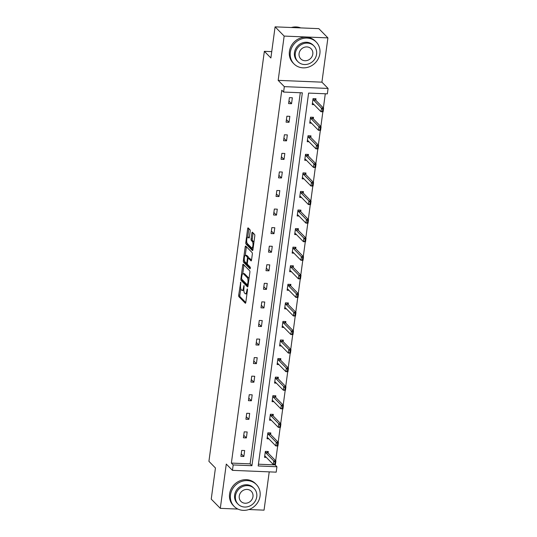 <?xml version="1.0" encoding="UTF-8"?>
<svg xmlns="http://www.w3.org/2000/svg" width="537" height="537" viewBox="0 0 537 537"><rect width="100%" height="100%" fill="white"/><g stroke="black" fill="none" stroke-linecap="round" stroke-linejoin="round"><path stroke-width="0.81" d="M240.724 282.16L238.683 295.135A1.222 0.389 -87.6 0 0 238.884 296.666L245.288 303.197A1.222 0.389 -87.6 0 0 245.396 303.251A1.222 0.389 -87.6 0 0 245.805 302.391L247.483 289.98L247.268 288.866L246.765 291.074A3.92 1.235 -87.6 0 1 245.469 293.826A3.92 1.235 -87.6 0 1 245.12 293.652L244.59 293.108A3.92 1.235 -87.6 0 1 243.952 288.208L244.033 285.536L243.456 287.704A3.92 1.235 -87.6 0 1 242.16 290.457A3.92 1.235 -87.6 0 1 241.811 290.282L241.281 289.738A3.92 1.235 -87.6 0 1 240.643 284.838L240.724 282.16M327.906 37.885L284.154 36.086L278.166 80.362L321.918 82.161L327.906 37.885L318.837 28.649L275.092 26.85L270.883 57.976L264.358 51.324L208.92 461.337L215.444 467.989L211.236 499.115L220.304 508.351L237.931 509.076M248.879 509.526L264.05 510.15L269.225 471.869M275.092 26.85L284.154 36.086M250.175 231.279A1.222 0.389 -87.6 0 0 249.98 229.749L248.181 227.916A1.222 0.389 -87.6 0 0 248.074 227.863A1.222 0.389 -87.6 0 0 247.664 228.722L245.805 242.509A1.222 0.389 -87.6 0 0 246 244.04L252.403 250.564A1.222 0.389 -87.6 0 0 252.511 250.618A1.222 0.389 -87.6 0 0 252.92 249.759L254.786 235.978A1.222 0.389 -87.6 0 0 254.585 234.447L252.417 232.232A1.222 0.389 -87.6 0 0 252.309 232.179A1.222 0.389 -87.6 0 0 251.9 233.038L251.101 238.938A1.222 0.389 -87.6 0 0 251.303 240.469L252.377 241.563A3.276 1.034 -87.6 0 1 252.961 245.201A3.276 1.034 -87.6 0 1 251.819 247.96A3.276 1.034 -87.6 0 1 251.531 247.819L247.315 243.516A3.276 1.034 -87.6 0 1 246.738 239.885A3.276 1.034 -87.6 0 1 247.872 237.119A3.276 1.034 -87.6 0 1 248.161 237.267L248.866 237.985A1.222 0.389 -87.6 0 0 248.973 238.039A1.222 0.389 -87.6 0 0 249.376 237.179L250.175 231.279M258.431 464.203L275.119 464.894L276.931 466.74L276.199 472.157L232.454 470.352L226.285 464.075L220.304 508.351M232.454 470.352L233.186 464.941L251.927 465.713L302.338 92.827L283.596 92.055L284.335 86.638L328.08 88.444L327.348 93.861L308.607 93.089L258.19 465.968L276.931 466.74M283.596 92.055L281.784 90.209L231.373 463.089L233.186 464.941M278.166 80.362L284.335 86.638M243.268 264.251A1.222 0.389 -87.6 0 0 243.16 264.197A1.222 0.389 -87.6 0 0 242.751 265.056L240.891 278.837A1.222 0.389 -87.6 0 0 241.086 280.368L247.497 286.899A1.222 0.389 -87.6 0 0 247.604 286.953A1.222 0.389 -87.6 0 0 248.007 286.093L249.873 272.306A1.222 0.389 -87.6 0 0 249.671 270.776L243.268 264.251M243.348 260.673L245.208 246.886A1.222 0.389 -87.6 0 1 245.617 246.027A1.222 0.389 -87.6 0 1 245.724 246.08L252.128 252.612A1.222 0.389 -87.6 0 1 252.33 254.142L251.531 260.042A1.222 0.389 -87.6 0 1 251.121 260.901A1.222 0.389 -87.6 0 1 251.014 260.848L248.416 258.196A1.222 0.389 -87.6 0 0 248.309 258.143A1.222 0.389 -87.6 0 0 247.906 259.002L247.376 262.922A1.222 0.389 -87.6 0 0 247.57 264.452L250.276 267.204L250.054 268.842L243.543 262.204A1.222 0.389 -87.6 0 1 243.348 260.673L244.436 260.72M271.742 51.626L264.358 51.324M313.286 118.852L313.494 117.308L310.54 117.187L309.735 123.134L311.534 123.208M308.265 155.985L308.473 154.441L305.519 154.32L304.714 160.268L306.513 160.341M303.244 193.119L303.452 191.575L300.498 191.454L299.693 197.401L301.492 197.475M298.223 230.252L298.431 228.708L295.478 228.587L294.672 234.535L296.471 234.609M293.202 267.386L293.41 265.842L290.457 265.721L289.651 271.668L291.45 271.742M288.181 304.519L288.389 302.975L285.436 302.855L284.63 308.802L286.429 308.876M283.16 341.653L283.368 340.109L280.415 339.988L279.609 345.935L281.408 346.009M278.139 378.786L278.347 377.243L275.394 377.122L274.588 383.069L276.387 383.143M273.118 415.92L273.333 414.376L270.373 414.255L269.567 420.202L271.366 420.276M268.097 453.053L268.312 451.51L265.352 451.389L264.546 457.336L266.345 457.41M275.119 464.894L275.166 464.559M275.676 460.773L277.676 445.992M278.186 442.206L280.186 427.425M280.697 423.639L282.697 408.858M283.207 405.073L285.207 390.292M285.718 386.506L287.718 371.725M288.228 367.939L290.228 353.158M290.739 349.372L292.739 334.591M293.249 330.805L295.249 316.024M295.759 312.239L297.76 297.458M298.27 293.672L300.27 278.891M300.78 275.105L302.781 260.324M303.291 256.538L305.291 241.757M305.801 237.972L307.802 223.191M308.312 219.405L310.305 204.624M310.822 200.838L312.816 186.057M313.333 182.271L315.326 167.49M315.843 163.704L317.837 148.924M318.354 145.138L320.347 130.357M320.864 126.571L322.858 111.79M323.375 108.004L325.294 93.774M270.608 434.487L270.823 432.943L267.862 432.822L267.057 438.769L268.856 438.843M275.629 397.353L275.837 395.809L272.883 395.688L272.078 401.636L273.877 401.71M280.65 360.22L280.858 358.676L277.904 358.555L277.099 364.502L278.898 364.576M285.671 323.086L285.879 321.542L282.925 321.421L282.12 327.369L283.919 327.442M290.692 285.952L290.9 284.409L287.946 284.288L287.141 290.235L288.94 290.309M295.712 248.819L295.921 247.275L292.967 247.154L292.162 253.102L293.961 253.175M300.733 211.685L300.942 210.142L297.988 210.021L297.183 215.968L298.981 216.042M305.754 174.552L305.962 173.008L303.009 172.887L302.203 178.834L304.002 178.908M310.775 137.418L310.983 135.874L308.03 135.754L307.224 141.701L309.023 141.775M315.796 100.285L316.004 98.741L313.051 98.62L312.245 104.567L314.044 104.641M321.918 82.161L328.08 88.444M231.373 463.089L250.114 463.861L300.29 92.747M250.114 463.861L251.927 465.713M292.356 97.768L291.551 103.715L288.597 103.594L289.403 97.647L292.356 97.768M289.846 116.334L289.04 122.282L286.087 122.161L286.892 116.214L289.846 116.334M287.335 134.901L286.53 140.848L283.576 140.728L284.382 134.78L287.335 134.901M284.825 153.468L284.019 159.415L281.066 159.294L281.871 153.347L284.825 153.468M282.314 172.035L281.509 177.982L278.555 177.861L279.361 171.914L282.314 172.035M279.804 190.601L278.998 196.549L276.045 196.428L276.85 190.481L279.804 190.601M277.293 209.168L276.488 215.115L273.534 214.995L274.34 209.047L277.293 209.168M274.783 227.735L273.977 233.682L271.024 233.561L271.829 227.614L274.783 227.735M272.272 246.302L271.467 252.249L268.513 252.128L269.319 246.181L272.272 246.302M269.762 264.869L268.963 270.816L266.003 270.695L266.808 264.748L269.762 264.869M267.251 283.435L266.453 289.383L263.492 289.262L264.298 283.314L267.251 283.435M264.741 302.002L263.942 307.949L260.982 307.829L261.788 301.881L264.741 302.002M262.231 320.569L261.432 326.516L258.472 326.395L259.277 320.448L262.231 320.569M259.72 339.136L258.921 345.083L255.961 344.962L256.767 339.015L259.72 339.136M257.21 357.702L256.411 363.65L253.451 363.529L254.256 357.582L257.21 357.702M254.706 376.269L253.9 382.216L250.94 382.096L251.746 376.148L254.706 376.269M252.195 394.836L251.39 400.783L248.43 400.662L249.235 394.715L252.195 394.836M249.685 413.403L248.879 419.35L245.919 419.229L246.725 413.282L249.685 413.403M247.174 431.97L246.369 437.917L243.409 437.796L244.214 431.849L247.174 431.97M244.664 450.536L243.858 456.484L240.898 456.363L241.704 450.415L244.664 450.536M243.858 456.484L241.247 453.825M246.369 437.917L243.758 435.259M248.879 419.35L246.261 416.692M251.39 400.783L248.772 398.125M253.9 382.216L251.282 379.558M256.411 363.65L253.793 360.992M258.921 345.083L256.303 342.425M261.432 326.516L258.814 323.858M263.942 307.949L261.324 305.291M266.453 289.383L263.835 286.724M268.963 270.816L266.345 268.158M271.467 252.249L268.856 249.591M273.977 233.682L271.366 231.024M276.488 215.115L273.877 212.457M278.998 196.549L276.387 193.891M281.509 177.982L278.898 175.324M284.019 159.415L281.408 156.757M286.53 140.848L283.919 138.19M289.04 122.282L286.429 119.623M291.551 103.715L288.94 101.057M242.16 290.457L243.342 290.504A3.92 1.235 -87.6 0 0 243.852 290.188M245.469 293.826L246.651 293.88A3.92 1.235 -87.6 0 0 246.973 293.759M240.764 288.591L239.871 295.189A1.222 0.389 -87.6 0 0 240.066 296.719L245.778 302.539M242.039 279.482A1.222 0.389 -87.6 0 0 242.268 280.421L247.987 286.241M243.959 264.956A1.222 0.389 -87.6 0 0 243.939 265.103L242.771 273.736M241.563 278.065L241.697 279.133L247.322 284.865L247.913 282.603A3.92 1.235 -87.6 0 0 247.282 277.71L243.436 273.789A3.92 1.235 -87.6 0 0 243.093 273.615A3.92 1.235 -87.6 0 0 241.791 276.367L241.563 278.065M248.98 278.904A3.92 1.235 -87.6 0 0 248.463 277.757L247.282 277.71M243.093 273.615L244.275 273.662A3.92 1.235 -87.6 0 1 244.617 273.836L248.463 277.757M245.255 255.35L246.389 246.939L245.208 246.886M251.504 260.19L249.598 258.25A1.222 0.389 -87.6 0 0 249.49 258.196A1.222 0.389 -87.6 0 0 249.383 258.237M250.437 268.07L244.724 262.251L243.543 262.204M245.724 255.451A3.276 1.034 -87.6 0 0 245.436 255.303A3.276 1.034 -87.6 0 0 244.295 258.069A3.276 1.034 -87.6 0 0 244.879 261.7L246.362 263.217A1.222 0.389 -87.6 0 0 246.47 263.271A1.222 0.389 -87.6 0 0 246.879 262.412L247.403 258.498A1.222 0.389 -87.6 0 0 247.208 256.968L245.724 255.451L246.906 255.498A3.276 1.034 -87.6 0 0 246.617 255.357L245.436 255.303M248.618 258.156A1.222 0.389 -87.6 0 0 248.389 257.015L247.208 256.968M246.906 255.498L248.389 257.015M244.503 260.969A1.222 0.389 -87.6 0 0 244.724 262.251M247.872 237.119L249.054 237.173A3.276 1.034 -87.6 0 1 249.343 237.314L249.356 237.327M251.819 247.96L253.001 248.013A3.276 1.034 -87.6 0 0 253.162 247.98M253.927 242.321A3.276 1.034 -87.6 0 0 253.558 241.616L252.377 241.563M253.108 232.937A1.222 0.389 -87.6 0 0 253.081 233.085L252.283 238.985A1.222 0.389 -87.6 0 0 252.484 240.516L253.558 241.616M246.96 242.831A1.222 0.389 -87.6 0 0 247.181 244.087L252.893 249.906M248.873 228.621A1.222 0.389 -87.6 0 0 248.846 228.769L247.718 237.153M265.338 456.383L264.681 456.356M275.011 462.323L274.769 464.109L275.36 462.337L273.769 460.914L275.897 461.001L275.414 464.572L273.286 464.485L273.769 460.914L265.795 452.785A1.249 0.396 92.4 0 1 265.694 452.617L265.312 451.698M275.36 462.337L275.897 461.001L267.923 452.872A1.249 0.396 92.4 0 1 267.822 452.704L267.305 451.469M264.687 456.309L265.197 456.302A1.249 0.396 92.4 0 1 265.204 456.302A1.249 0.396 92.4 0 1 265.312 456.356L273.286 464.485L274.769 464.109M275.119 464.122L275.414 464.572M230.494 494.872A15.586 14.184 135.5 0 0 234.145 506.398A15.586 14.184 135.5 0 0 249.638 509.244A15.586 14.184 135.5 0 0 260.056 496.087A15.586 14.184 135.5 0 0 256.404 484.562A15.586 14.184 135.5 0 0 240.912 481.716A15.586 14.184 135.5 0 0 230.494 494.872M256.404 484.562L255.498 483.636A15.586 14.184 135.5 0 0 240.005 480.79A15.586 14.184 135.5 0 0 229.588 493.946A15.586 14.184 135.5 0 0 233.239 505.478L234.145 506.398M238.099 504.189L237.267 503.344A11.223 10.21 -44.5 0 1 234.635 495.04A11.223 10.21 -44.5 0 1 242.133 485.569A11.223 10.21 -44.5 0 1 253.289 487.616L254.122 488.469A11.223 10.21 135.5 0 0 242.966 486.421A11.223 10.21 135.5 0 0 235.468 495.893A11.223 10.21 135.5 0 0 238.099 504.189A11.223 10.21 135.5 0 0 249.249 506.243A11.223 10.21 135.5 0 0 256.753 496.765A11.223 10.21 135.5 0 0 254.122 488.469M252.967 496.611A7.236 6.578 135.5 0 0 251.269 491.261A7.236 6.578 135.5 0 0 244.087 489.945A7.236 6.578 135.5 0 0 239.254 496.047A7.236 6.578 135.5 0 0 240.945 501.397A7.236 6.578 135.5 0 0 248.134 502.719A7.236 6.578 135.5 0 0 252.967 496.611M290.322 52.364A15.586 14.184 135.5 0 0 293.981 63.89A15.586 14.184 135.5 0 0 309.466 66.736A15.586 14.184 135.5 0 0 319.884 53.579A15.586 14.184 135.5 0 0 316.233 42.054A15.586 14.184 135.5 0 0 300.74 39.208A15.586 14.184 135.5 0 0 290.322 52.364M316.233 42.054L315.326 41.127A15.586 14.184 135.5 0 0 299.834 38.281A15.586 14.184 135.5 0 0 289.416 51.438A15.586 14.184 135.5 0 0 293.074 62.97L293.981 63.89M297.928 61.681L297.095 60.835A11.223 10.21 -44.5 0 1 294.464 52.532A11.223 10.21 -44.5 0 1 301.962 43.061A11.223 10.21 -44.5 0 1 313.118 45.108L313.95 45.96A11.223 10.21 135.5 0 0 302.801 43.913A11.223 10.21 135.5 0 0 295.296 53.385A11.223 10.21 135.5 0 0 297.928 61.681A11.223 10.21 135.5 0 0 309.077 63.735A11.223 10.21 135.5 0 0 316.582 54.257A11.223 10.21 135.5 0 0 313.95 45.96M312.796 54.103A7.236 6.578 135.5 0 0 311.104 48.753A7.236 6.578 135.5 0 0 303.915 47.437A7.236 6.578 135.5 0 0 299.082 53.539A7.236 6.578 135.5 0 0 300.774 58.889A7.236 6.578 135.5 0 0 307.963 60.211A7.236 6.578 135.5 0 0 312.796 54.103M300.774 27.911A15.586 14.184 135.5 0 0 291.349 27.521M267.849 437.816L267.191 437.789M277.522 443.757L277.28 445.542L277.871 443.77L276.28 442.347L278.408 442.434L277.924 446.005L275.796 445.918L276.28 442.347L268.305 434.218A1.249 0.396 92.4 0 1 268.205 434.05L267.822 433.131M277.871 443.77L278.408 442.434L270.433 434.305A1.249 0.396 92.4 0 1 270.333 434.138L269.816 432.903M267.198 437.742L267.708 437.736A1.249 0.396 92.4 0 1 267.715 437.736A1.249 0.396 92.4 0 1 267.822 437.789L275.796 445.918L277.28 445.542M277.629 445.556L277.924 446.005M270.359 419.249L269.702 419.222M280.032 425.19L279.79 426.975L280.381 425.203L278.79 423.78L280.918 423.868L280.435 427.439L278.307 427.351L278.79 423.78L270.816 415.651A1.249 0.396 92.4 0 1 270.715 415.484L270.333 414.564M280.381 425.203L280.918 423.868L272.944 415.739A1.249 0.396 92.4 0 1 272.843 415.571L272.326 414.336M269.708 419.175L270.212 419.169A1.249 0.396 92.4 0 1 270.225 419.169A1.249 0.396 92.4 0 1 270.333 419.222L278.307 427.351L279.79 426.975M280.139 426.989L280.435 427.439M272.87 400.683L272.212 400.656M282.536 406.623L282.301 408.409L282.892 406.637L281.301 405.213L283.429 405.301L282.945 408.872L280.817 408.785L281.301 405.213L273.326 397.085A1.249 0.396 92.4 0 1 273.226 396.917L272.843 395.997M282.892 406.637L283.429 405.301L275.454 397.172A1.249 0.396 92.4 0 1 275.353 397.004L274.837 395.769M272.219 400.609L272.722 400.602A1.249 0.396 92.4 0 1 272.736 400.602A1.249 0.396 92.4 0 1 272.843 400.656L280.817 408.785L282.301 408.409M282.65 408.422L282.945 408.872M275.38 382.116L274.722 382.089M285.046 388.056L284.811 389.842L285.402 388.07L283.811 386.647L285.939 386.734L285.456 390.305L283.328 390.218L283.811 386.647L275.837 378.518A1.249 0.396 92.4 0 1 275.736 378.35L275.353 377.437M285.402 388.07L285.939 386.734L277.965 378.605A1.249 0.396 92.4 0 1 277.864 378.437L277.347 377.202M274.729 382.042L275.233 382.035A1.249 0.396 92.4 0 1 275.246 382.035A1.249 0.396 92.4 0 1 275.353 382.089L283.328 390.218L284.811 389.842M285.16 389.855L285.456 390.305M277.891 363.549L277.233 363.522M287.557 369.49L287.315 371.275L287.671 371.289L287.913 369.503L286.322 368.08L288.45 368.167L287.966 371.738L285.838 371.651L286.322 368.08L278.347 359.951A1.249 0.396 92.4 0 1 278.247 359.783L277.864 358.87M287.913 369.503L288.45 368.167L280.475 360.038A1.249 0.396 92.4 0 1 280.374 359.871L279.858 358.635M277.24 363.475L277.743 363.468A1.249 0.396 92.4 0 1 277.757 363.468A1.249 0.396 92.4 0 1 277.864 363.522L285.838 371.651L287.315 371.275M287.671 371.289L287.966 371.738M280.401 344.982L279.743 344.955M290.067 350.923L289.826 352.708L290.181 352.722L290.423 350.936L288.832 349.513L290.96 349.6L290.477 353.171L288.349 353.084L288.832 349.513L280.858 341.384A1.249 0.396 92.4 0 1 280.757 341.217L280.374 340.304M290.423 350.936L290.96 349.6L282.986 341.472A1.249 0.396 92.4 0 1 282.885 341.304L282.368 340.069M279.75 344.908L280.254 344.902A1.249 0.396 92.4 0 1 280.267 344.902A1.249 0.396 92.4 0 1 280.374 344.955L288.349 353.084L289.826 352.708M290.181 352.722L290.477 353.171M282.912 326.415L282.254 326.389M292.578 332.356L292.336 334.142L292.692 334.155L292.933 332.369L291.343 330.946L293.471 331.034L292.987 334.605L290.859 334.517L291.343 330.946L283.368 322.818A1.249 0.396 92.4 0 1 283.267 322.65L282.885 321.737M292.933 332.369L293.471 331.034L285.496 322.905A1.249 0.396 92.4 0 1 285.395 322.737L284.878 321.502M282.261 326.342L282.764 326.335A1.249 0.396 92.4 0 1 282.777 326.335A1.249 0.396 92.4 0 1 282.885 326.389L290.859 334.517L292.336 334.142M292.692 334.155L292.987 334.605M285.422 307.849L284.764 307.822M295.088 313.789L294.847 315.575L295.202 315.588L295.444 313.803L293.853 312.38L295.981 312.467L295.498 316.038L293.37 315.951L293.853 312.38L285.879 304.251A1.249 0.396 92.4 0 1 285.778 304.083L285.395 303.17M295.444 313.803L295.981 312.467L288.007 304.338A1.249 0.396 92.4 0 1 287.906 304.17L287.389 302.935M284.771 307.775L285.275 307.768A1.249 0.396 92.4 0 1 285.288 307.768A1.249 0.396 92.4 0 1 285.395 307.822L293.37 315.951L294.847 315.575M295.202 315.588L295.498 316.038M287.933 289.282L287.275 289.255M297.599 295.222L297.357 297.008L297.713 297.021L297.954 295.236L296.364 293.813L298.491 293.9L298.008 297.471L295.88 297.384L296.364 293.813L288.389 285.684A1.249 0.396 92.4 0 1 288.288 285.516L287.906 284.603M297.954 295.236L298.491 293.9L290.517 285.771A1.249 0.396 92.4 0 1 290.416 285.603L289.899 284.368M287.282 289.208L287.785 289.201A1.249 0.396 92.4 0 1 287.792 289.201A1.249 0.396 92.4 0 1 287.906 289.255L295.88 297.384L297.357 297.008M297.713 297.021L298.008 297.471M290.443 270.715L289.785 270.688M300.109 276.656L299.868 278.441L300.223 278.455L300.465 276.669L298.874 275.246L301.002 275.333L300.519 278.904L298.391 278.817L298.874 275.246L290.9 267.117A1.249 0.396 92.4 0 1 290.792 266.949L290.416 266.037M300.465 276.669L301.002 275.333L293.027 267.204A1.249 0.396 92.4 0 1 292.927 267.037L292.41 265.802M289.792 270.641L290.295 270.635A1.249 0.396 92.4 0 1 290.302 270.635A1.249 0.396 92.4 0 1 290.416 270.688L298.391 278.817L299.868 278.441M300.223 278.455L300.519 278.904M292.954 252.148L292.296 252.122M302.62 258.089L302.378 259.874L302.734 259.888L302.975 258.102L301.385 256.679L303.512 256.767L303.029 260.338L300.901 260.25L301.385 256.679L293.41 248.55A1.249 0.396 92.4 0 1 293.303 248.383L292.927 247.47M302.975 258.102L303.512 256.767L295.538 248.638A1.249 0.396 92.4 0 1 295.437 248.47L294.92 247.235M292.303 252.075L292.806 252.068A1.249 0.396 92.4 0 1 292.813 252.068A1.249 0.396 92.4 0 1 292.927 252.122L300.901 260.25L302.378 259.874M302.734 259.888L303.029 260.338M295.464 233.582L294.806 233.555M305.13 239.522L304.888 241.308L305.244 241.321L305.486 239.536L303.895 238.113L306.023 238.2L305.54 241.771L303.412 241.684L303.895 238.113L295.921 229.984A1.249 0.396 92.4 0 1 295.813 229.816L295.437 228.903M305.486 239.536L306.023 238.2L298.048 230.071A1.249 0.396 92.4 0 1 297.941 229.903L297.431 228.668M294.813 233.508L295.316 233.501A1.249 0.396 92.4 0 1 295.323 233.501A1.249 0.396 92.4 0 1 295.437 233.555L303.412 241.684L304.888 241.308M305.244 241.321L305.54 241.771M297.975 215.015L297.317 214.988M307.641 220.955L307.399 222.741L307.755 222.754L307.996 220.969L306.405 219.546L308.533 219.633L308.05 223.204L305.922 223.117L306.405 219.546L298.431 211.417A1.249 0.396 92.4 0 1 298.324 211.249L297.948 210.336M307.996 220.969L308.533 219.633L300.559 211.504A1.249 0.396 92.4 0 1 300.452 211.336L299.941 210.101M297.323 214.941L297.827 214.934A1.249 0.396 92.4 0 1 297.834 214.934A1.249 0.396 92.4 0 1 297.948 214.988L305.922 223.117L307.399 222.741M307.755 222.754L308.05 223.204M300.485 196.448L299.827 196.421M310.151 202.389L309.909 204.174L310.265 204.188L310.507 202.402L308.916 200.979L311.044 201.066L310.561 204.637L308.433 204.55L308.916 200.979L300.942 192.85A1.249 0.396 92.4 0 1 300.834 192.682L300.458 191.769M310.507 202.402L311.044 201.066L303.069 192.937A1.249 0.396 92.4 0 1 302.962 192.77L302.452 191.534M299.834 196.374L300.337 196.367A1.249 0.396 92.4 0 1 300.344 196.367A1.249 0.396 92.4 0 1 300.458 196.421L308.433 204.55L309.909 204.174M310.265 204.188L310.561 204.637M302.996 177.881L302.338 177.854M312.662 183.822L312.42 185.607L312.776 185.621L313.017 183.835L311.426 182.412L313.554 182.499L313.071 186.071L310.943 185.983L311.426 182.412L303.452 174.283A1.249 0.396 92.4 0 1 303.345 174.116L302.969 173.203M313.017 183.835L313.554 182.499L305.58 174.371A1.249 0.396 92.4 0 1 305.472 174.203L304.962 172.968M302.344 177.807L302.848 177.801A1.249 0.396 92.4 0 1 302.855 177.801A1.249 0.396 92.4 0 1 302.969 177.854L310.943 185.983L312.42 185.607M312.776 185.621L313.071 186.071M305.506 159.314L304.848 159.288M315.172 165.255L314.93 167.041L315.286 167.054L315.528 165.268L313.937 163.845L316.065 163.933L315.581 167.504L313.454 167.416L313.937 163.845L305.962 155.717A1.249 0.396 92.4 0 1 305.855 155.549L305.472 154.636M315.528 165.268L316.065 163.933L308.09 155.804A1.249 0.396 92.4 0 1 307.983 155.636L307.473 154.401M304.855 159.241L305.358 159.234A1.249 0.396 92.4 0 1 305.365 159.234A1.249 0.396 92.4 0 1 305.479 159.288L313.454 167.416L314.93 167.041M315.286 167.054L315.581 167.504M308.016 140.748L307.359 140.721M317.682 146.688L317.441 148.474L317.797 148.487L318.038 146.702L316.447 145.279L318.575 145.366L318.092 148.937L315.964 148.85L316.447 145.279L308.473 137.15A1.249 0.396 92.4 0 1 308.366 136.982L307.983 136.069M318.038 146.702L318.575 145.366L310.601 137.237A1.249 0.396 92.4 0 1 310.493 137.069L309.983 135.834M307.365 140.674L307.869 140.667A1.249 0.396 92.4 0 1 307.876 140.667A1.249 0.396 92.4 0 1 307.99 140.721L315.964 148.85L317.441 148.474M317.797 148.487L318.092 148.937M310.527 122.181L309.869 122.154M320.193 128.121L319.951 129.907L320.307 129.92L320.549 128.135L318.958 126.712L321.086 126.799L320.602 130.37L318.475 130.283L318.958 126.712L310.983 118.583A1.249 0.396 92.4 0 1 310.876 118.415L310.493 117.502M320.549 128.135L321.086 126.799L313.111 118.67A1.249 0.396 92.4 0 1 313.004 118.502L312.494 117.267M309.876 122.107L310.379 122.1A1.249 0.396 92.4 0 1 310.386 122.1A1.249 0.396 92.4 0 1 310.5 122.154L318.475 130.283L319.951 129.907M320.307 129.92L320.602 130.37M313.037 103.614L312.38 103.587M322.703 109.555L322.462 111.34L322.818 111.354L323.059 109.568L321.468 108.145L323.596 108.232L323.113 111.803L320.985 111.716L321.468 108.145L313.494 100.016A1.249 0.396 92.4 0 1 313.386 99.848L313.004 98.936M323.059 109.568L323.596 108.232L315.622 100.104A1.249 0.396 92.4 0 1 315.514 99.936L315.004 98.701M312.386 103.54L312.89 103.534A1.249 0.396 92.4 0 1 312.896 103.534A1.249 0.396 92.4 0 1 313.011 103.587L320.985 111.716L322.462 111.34M322.818 111.354L323.113 111.803M240.885 282.744L240.368 282.724M247.503 289.49L246.986 289.47M244.194 286.12L243.677 286.1M244.02 287.725L243.456 287.704M247.329 291.101L246.765 291.074M240.066 296.719L238.884 296.666M239.871 295.189L238.683 295.135M242.268 280.421L241.086 280.368M241.583 278.871L240.891 278.837M243.939 265.103L242.751 265.056M248.248 284.321L247.685 284.301M248.477 282.63L247.913 282.603M244.617 273.836L243.436 273.789M249.598 258.25L248.416 258.196M247.443 262.432L246.879 262.412M248.013 258.525L247.403 258.498M249.343 237.314L248.161 237.267M252.484 240.516L251.303 240.469M252.283 238.985L251.101 238.938M253.081 233.085L251.9 233.038M247.181 244.087L246 244.04M246.879 242.549L245.805 242.509M248.846 228.769L247.664 228.722M267.822 452.704L265.694 452.617M267.923 452.872L265.795 452.785M270.333 434.138L268.205 434.05M270.433 434.305L268.305 434.218M272.843 415.571L270.715 415.484M272.944 415.739L270.816 415.651M275.353 397.004L273.226 396.917M275.454 397.172L273.326 397.085M277.864 378.437L275.736 378.35M277.965 378.605L275.837 378.518M280.374 359.871L278.247 359.783M280.475 360.038L278.347 359.951M282.885 341.304L280.757 341.217M282.986 341.472L280.858 341.384M285.395 322.737L283.267 322.65M285.496 322.905L283.368 322.818M287.906 304.17L285.778 304.083M288.007 304.338L285.879 304.251M290.416 285.603L288.288 285.516M290.517 285.771L288.389 285.684M292.927 267.037L290.792 266.949M293.027 267.204L290.9 267.117M295.437 248.47L293.303 248.383M295.538 248.638L293.41 248.55M297.941 229.903L295.813 229.816M298.048 230.071L295.921 229.984M300.452 211.336L298.324 211.249M300.559 211.504L298.431 211.417M302.962 192.77L300.834 192.682M303.069 192.937L300.942 192.85M305.472 174.203L303.345 174.116M305.58 174.371L303.452 174.283M307.983 155.636L305.855 155.549M308.09 155.804L305.962 155.717M310.493 137.069L308.366 136.982M310.601 137.237L308.473 137.15M313.004 118.502L310.876 118.415M313.111 118.67L310.983 118.583M315.514 99.936L313.386 99.848M315.622 100.104L313.494 100.016M248.161 284.932L247.396 284.905M249.49 258.196L248.309 258.143M247.342 263.305L246.47 263.271"/></g></svg>
